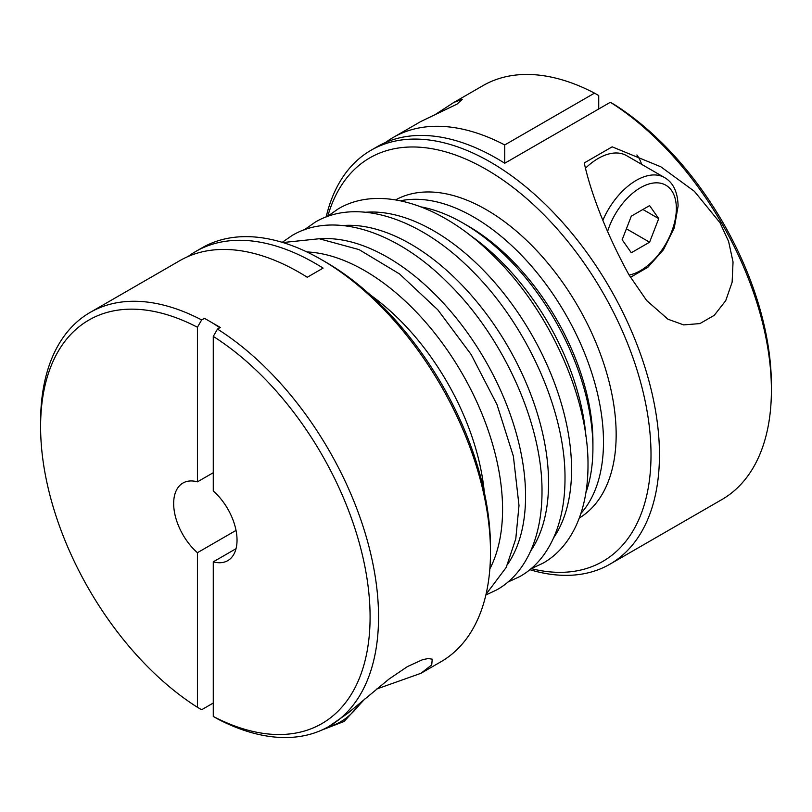 <?xml version="1.0" encoding="UTF-8"?>
<svg xmlns="http://www.w3.org/2000/svg" width="812" height="812" viewBox="0 0 812 812"><rect width="100%" height="100%" fill="white"/><g stroke="black" fill="none" stroke-linecap="round" stroke-linejoin="round"><path stroke-width="1.22" d="M585.279 168.378A56.749 32.764 -60 0 1 626.58 155.64L664.602 177.595A56.749 32.764 120 0 0 602.92 220.113M213.272 716.438A232.983 134.518 -120 0 0 370.089 616.958A232.983 134.518 -120 0 0 213.272 336.401L213.272 490.996A44.802 25.872 -120 0 1 237.033 540.142A44.802 25.872 -120 0 1 227.746 560.645A44.802 25.872 -120 0 1 213.272 561.843L213.272 716.438L217.494 718.874A238.961 137.969 -120 0 0 329.053 726.354A238.961 137.969 -120 0 0 378.544 616.958A238.961 137.969 -120 0 0 217.494 329.083L213.272 336.401M329.053 726.354L347.617 713.413L388.948 679.116L407.462 666.581L422.666 659.648L428.168 658.552L432.228 659.161L431.72 664.916L420.92 673.31L440.997 661.729A238.961 137.969 -120 0 0 490.489 552.333L490.489 547.45A232.983 134.518 -120 0 0 325.744 262.103L321.522 259.667A238.961 137.969 -120 0 0 202.036 247.833L195.702 251.487A238.961 137.969 60 0 1 323.095 268.112L307.261 277.257A238.961 137.969 -120 0 0 179.858 260.632L90.091 312.458A238.961 137.969 -120 0 0 40.6 421.854L40.6 426.726A232.983 134.518 -120 0 0 197.428 707.282L197.428 552.698L236.018 530.409M585.98 492.458A183.705 106.057 -120 0 0 592.922 448.072L592.922 441.972A176.234 101.754 -120 0 0 468.311 226.132L463.033 223.087A183.705 106.057 -120 0 0 421.113 206.908M580.976 513.367A183.705 106.057 -120 0 0 603.489 441.972A183.705 106.057 -120 0 0 534.337 269.472A183.705 106.057 -120 0 0 400.509 200.787M579.332 518.026A183.705 106.057 -120 0 0 616.156 434.653A183.705 106.057 -120 0 0 536.773 250.634A183.705 106.057 -120 0 0 395.647 199.874M529.779 569.669A238.961 137.969 -120 0 0 609.964 564.167A238.961 137.969 -120 0 0 659.456 454.781A238.961 137.969 -120 0 0 555.144 214.297A238.961 137.969 -120 0 0 371.003 150.271A238.961 137.969 -120 0 0 326.15 216.977M531.342 568.664A232.983 134.518 -120 0 0 651.011 454.781A232.983 134.518 -120 0 0 509.022 184.395A232.983 134.518 -120 0 0 327.804 216.114M609.964 564.167L721.909 499.542A238.961 137.969 -120 0 0 771.4 390.146L771.4 385.274A232.983 134.518 -120 0 0 614.572 104.718L610.35 102.271L504.739 163.242A238.961 137.969 -120 0 0 377.347 146.617L371.003 150.271M213.272 472.706L197.428 481.851A44.802 25.872 -120 0 0 182.944 483.038A44.802 25.872 -120 0 0 173.666 503.552A44.802 25.872 -120 0 0 197.428 552.698M213.272 703.03L201.65 709.729L197.428 707.282M771.4 390.146A238.961 137.969 -120 0 0 610.35 102.271M584.254 162.948L612.157 146.84L660.836 166.795L694.372 191.307L719.939 222.64L728.597 241.418L733.043 261.982L732.13 282.19L725.735 300.643L714.255 315.32L699.903 323.592L683.653 324.891L667.931 319.197L646.656 300.521L629.117 275.075C607.782 236.282 591.278 195.103 584.244 162.948M420.92 673.31L376.433 689.114M641.612 164.318A64.219 37.078 120 0 0 636.862 154.96M435.567 114.309L453.949 102.393L462.292 99.297L456.973 104.149L420.849 121.506L393.181 137.472A238.961 137.969 60 0 1 504.739 144.952L504.739 163.242M504.739 144.952L594.506 93.126L598.728 95.562L598.728 108.97M188.039 256.521A238.961 137.969 60 0 1 195.702 251.487M197.428 481.851L197.428 327.256L201.65 319.938A238.961 137.969 -120 0 0 90.091 312.458M201.65 319.938L204.472 318.314L220.316 327.459L217.494 329.083M490.489 552.333A238.961 137.969 -120 0 0 321.522 259.667M385.527 142.496A238.961 137.969 60 0 1 393.181 137.472M594.506 93.126A238.961 137.969 -120 0 0 482.947 85.646L453.005 102.931M219.788 327.754A477.923 275.928 120 0 0 212.206 322.79M236.018 548.699L213.272 561.843M197.428 327.256A232.983 134.518 -120 0 0 40.6 426.726M592.922 448.072A183.705 106.057 -120 0 0 463.033 223.087M585.949 436.47A183.705 106.057 -120 0 0 469.58 234.922M484.328 492.397A183.705 106.057 -120 0 0 370.343 294.969M642.901 209.476L658.735 218.621L649.59 242.189L631.3 252.755L622.154 239.743L631.3 216.165L649.59 205.609L658.735 218.621M626.397 228.801L649.59 242.189M629.107 275.065A50.78 29.313 120 0 0 676.355 208.451A50.78 29.313 120 0 0 647.864 184.334A50.78 29.313 120 0 0 607.599 231.39M489.849 568.907A194.981 112.574 -120 0 0 502.567 509.449A194.981 112.574 -120 0 0 306.845 251.933M507.703 564.228A194.981 112.574 -120 0 0 525.567 496.173A194.981 112.574 -120 0 0 319.827 238.799M530.703 550.952A194.981 112.574 -120 0 0 548.567 482.896A194.981 112.574 -120 0 0 342.816 225.523M553.703 537.676A194.981 112.574 -120 0 0 571.567 469.61A194.981 112.574 -120 0 0 365.816 212.247M329.225 726.253A50.78 29.313 120 0 0 361.685 701.649M486.012 594.323L506.18 567.466L515.782 538.843L519 505.521L513.377 456.212L496.995 404.579L471.133 354.509L437.8 309.808L399.504 273.928L359.046 249.599L319.238 238.748L282.921 242.544M485.85 595.023L496.802 589.837C523.618 574.967 541.949 540.589 542 492.245C542.751 424.077 503.156 336.574 447.442 282.444C396.134 231.004 333.57 210.846 292.198 235.439L282.221 242.331M507.713 582.174L519.802 576.561C546.618 561.691 564.939 527.313 565 478.958C565.751 410.791 526.156 323.298 470.442 269.158C419.134 217.728 356.559 197.57 315.198 222.163L304.287 229.826M530.713 568.897L542.802 563.284C569.618 548.415 587.939 514.037 588 465.682C588.751 397.515 549.156 310.011 493.442 255.881C442.134 204.451 379.559 184.294 338.198 208.887L327.287 216.55M630.447 277.339L647.925 267.229L663.546 249.599L674.295 227.796L678.101 206.015C677.756 192.109 673.249 182.639 664.602 177.595M321.39 730.242L344.065 721.482L364.801 698.98"/></g></svg>
